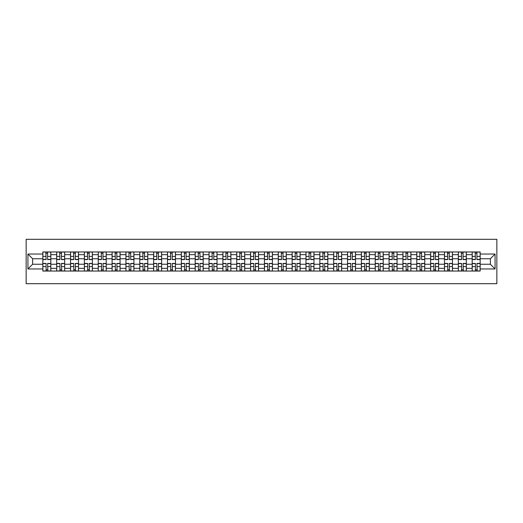 <?xml version="1.0" encoding="UTF-8"?>
<svg xmlns="http://www.w3.org/2000/svg" width="523" height="523" viewBox="0 0 523 523"><rect width="100%" height="100%" fill="white"/><g stroke="black" fill="none" stroke-linecap="round" stroke-linejoin="round"><path stroke-width="0.78" d="M26.15 283.695L496.85 283.695L496.85 239.305L26.15 239.305L26.15 283.695M56.687 271.045L56.687 254.662L50.829 254.662L50.829 271.045M50.829 254.662L50.829 251.955M56.687 254.662L56.687 251.955M64.682 251.955L64.682 271.045M70.54 271.045L70.54 251.955M78.528 251.955L78.528 271.045M84.386 271.045L84.386 251.955M92.381 251.955L92.381 271.045M98.239 271.045L98.239 251.955M106.228 251.955L106.228 271.045M112.085 271.045L112.085 251.955M120.074 251.955L120.074 271.045M125.938 271.045L125.938 251.955M133.927 251.955L133.927 271.045M139.785 271.045L139.785 251.955M147.774 251.955L147.774 271.045M153.638 271.045L153.638 251.955M161.627 251.955L161.627 271.045M167.484 271.045L167.484 251.955M175.473 251.955L175.473 271.045M181.331 271.045L181.331 251.955M189.326 251.955L189.326 271.045M195.184 271.045L195.184 251.955M203.172 251.955L203.172 271.045M209.03 271.045L209.03 251.955M217.025 251.955L217.025 271.045M222.883 271.045L222.883 251.955M230.872 251.955L230.872 271.045M236.729 271.045L236.729 251.955M244.718 251.955L244.718 271.045M250.582 271.045L250.582 251.955M258.571 251.955L258.571 271.045M264.429 271.045L264.429 251.955M272.418 251.955L272.418 271.045M278.282 271.045L278.282 251.955M286.271 251.955L286.271 271.045M292.128 271.045L292.128 251.955M300.117 251.955L300.117 271.045M305.975 271.045L305.975 251.955M313.97 251.955L313.97 271.045M319.828 271.045L319.828 251.955M327.816 251.955L327.816 271.045M333.674 271.045L333.674 251.955M341.669 251.955L341.669 271.045M347.527 271.045L347.527 251.955M355.516 251.955L355.516 271.045M361.373 271.045L361.373 251.955M369.362 251.955L369.362 271.045M375.226 271.045L375.226 251.955M383.215 251.955L383.215 271.045M389.073 271.045L389.073 251.955M397.062 251.955L397.062 271.045M402.926 271.045L402.926 251.955M410.915 251.955L410.915 271.045M416.772 271.045L416.772 251.955M424.761 251.955L424.761 271.045M430.619 271.045L430.619 251.955M438.614 251.955L438.614 271.045M444.472 271.045L444.472 251.955M452.46 251.955L452.46 271.045M458.318 271.045L458.318 251.955M466.313 251.955L466.313 271.045M472.171 271.045L472.171 251.955M472.171 264.252L466.313 264.252M458.318 264.252L452.46 264.252M444.472 264.252L438.614 264.252M430.619 264.252L424.761 264.252M416.772 264.252L410.915 264.252M402.926 264.252L397.062 264.252M389.073 264.252L383.215 264.252M375.226 264.252L369.362 264.252M361.373 264.252L355.516 264.252M347.527 264.252L341.669 264.252M333.674 264.252L327.816 264.252M319.828 264.252L313.97 264.252M305.975 264.252L300.117 264.252M292.128 264.252L286.271 264.252M278.282 264.252L272.418 264.252M264.429 264.252L258.571 264.252M250.582 264.252L244.718 264.252M236.729 264.252L230.872 264.252M222.883 264.252L217.025 264.252M209.03 264.252L203.172 264.252M195.184 264.252L189.326 264.252M181.331 264.252L175.473 264.252M167.484 264.252L161.627 264.252M153.638 264.252L147.774 264.252M139.785 264.252L133.927 264.252M125.938 264.252L120.074 264.252M112.085 264.252L106.228 264.252M98.239 264.252L92.381 264.252M84.386 264.252L78.528 264.252M70.54 264.252L64.682 264.252M56.687 264.252L50.829 264.252M472.171 258.748L466.313 258.748M458.318 258.748L452.46 258.748M444.472 258.748L438.614 258.748M430.619 258.748L424.761 258.748M416.772 258.748L410.915 258.748M402.926 258.748L397.062 258.748M389.073 258.748L383.215 258.748M375.226 258.748L369.362 258.748M361.373 258.748L355.516 258.748M347.527 258.748L341.669 258.748M333.674 258.748L327.816 258.748M319.828 258.748L313.97 258.748M305.975 258.748L300.117 258.748M292.128 258.748L286.271 258.748M278.282 258.748L272.418 258.748M264.429 258.748L258.571 258.748M250.582 258.748L244.718 258.748M236.729 258.748L230.872 258.748M222.883 258.748L217.025 258.748M209.03 258.748L203.172 258.748M195.184 258.748L189.326 258.748M181.331 258.748L175.473 258.748M167.484 258.748L161.627 258.748M153.638 258.748L147.774 258.748M139.785 258.748L133.927 258.748M125.938 258.748L120.074 258.748M112.085 258.748L106.228 258.748M98.239 258.748L92.381 258.748M84.386 258.748L78.528 258.748M70.54 258.748L64.682 258.748M56.687 258.748L50.829 258.748M32.629 264.252L42.84 264.252L42.84 258.748L32.629 258.748L32.629 264.252L27.928 268.959L27.928 254.041L42.84 254.041L42.84 258.748M480.16 258.748L480.16 264.252L490.371 264.252L490.371 258.748L480.16 258.748L480.16 251.955L42.84 251.955L42.84 254.041M480.16 254.041L495.072 254.041L495.072 268.959L480.16 268.959L480.16 264.252M42.84 264.252L42.84 271.045L480.16 271.045L480.16 268.959M42.84 268.959L27.928 268.959M47.593 269.711L46.083 269.711M46.083 253.289L47.593 253.289M61.439 269.711L59.929 269.711M59.929 253.289L61.439 253.289M75.286 269.711L73.782 269.711M73.782 253.289L75.286 253.289M89.139 269.711L87.629 269.711M87.629 253.289L89.139 253.289M102.985 269.711L101.475 269.711M101.475 253.289L102.985 253.289M116.838 269.711L115.328 269.711M115.328 253.289L116.838 253.289M130.685 269.711L129.174 269.711M129.174 253.289L130.685 253.289M144.538 269.711L143.027 269.711M143.027 253.289L144.538 253.289M158.384 269.711L156.874 269.711M156.874 253.289L158.384 253.289M172.237 269.711L170.727 269.711M170.727 253.289L172.237 253.289M186.083 269.711L184.573 269.711M184.573 253.289L186.083 253.289M199.93 269.711L198.426 269.711M198.426 253.289L199.93 253.289M213.783 269.711L212.273 269.711M212.273 253.289L213.783 253.289M227.629 269.711L226.119 269.711M226.119 253.289L227.629 253.289M241.482 269.711L239.972 269.711M239.972 253.289L241.482 253.289M255.329 269.711L253.818 269.711M253.818 253.289L255.329 253.289M269.182 269.711L267.671 269.711M267.671 253.289L269.182 253.289M283.028 269.711L281.518 269.711M281.518 253.289L283.028 253.289M296.881 269.711L295.371 269.711M295.371 253.289L296.881 253.289M310.727 269.711L309.217 269.711M309.217 253.289L310.727 253.289M324.574 269.711L323.07 269.711M323.07 253.289L324.574 253.289M338.427 269.711L336.917 269.711M336.917 253.289L338.427 253.289M352.273 269.711L350.763 269.711M350.763 253.289L352.273 253.289M366.126 269.711L364.616 269.711M364.616 253.289L366.126 253.289M379.973 269.711L378.462 269.711M378.462 253.289L379.973 253.289M393.826 269.711L392.315 269.711M392.315 253.289L393.826 253.289M407.672 269.711L406.162 269.711M406.162 253.289L407.672 253.289M421.525 269.711L420.015 269.711M420.015 253.289L421.525 253.289M435.371 269.711L433.861 269.711M433.861 253.289L435.371 253.289M449.218 269.711L447.714 269.711M447.714 253.289L449.218 253.289M463.071 269.711L461.561 269.711M461.561 253.289L463.071 253.289M476.917 269.711L475.407 269.711M475.407 253.289L476.917 253.289M27.928 254.041L32.629 258.748M490.371 264.252L495.072 268.959M490.371 258.748L495.072 254.041M47.593 259.591L47.593 252.047L50.783 252.047L50.783 259.591L47.593 259.591M46.083 253.197L47.593 253.197M47.855 252.047L42.886 252.047L42.886 259.591L46.083 259.591L45.815 252.047M46.083 263.409L46.083 270.953L42.886 270.953L42.886 263.409L46.083 263.409M47.593 269.803L46.083 269.803M45.815 270.953L50.783 270.953L50.783 263.409L47.593 263.409L47.855 270.953M61.439 259.591L61.439 252.047L64.636 252.047L64.636 259.591L61.439 259.591M59.929 253.197L61.439 253.197M61.707 252.047L56.732 252.047L56.732 259.591L59.929 259.591L59.661 252.047M75.286 259.591L75.286 252.047L78.483 252.047L78.483 259.591L75.286 259.591M73.782 253.197L75.286 253.197M75.554 252.047L70.585 252.047L70.585 259.591L73.782 259.591L73.514 252.047M59.929 263.409L59.929 270.953L56.732 270.953L56.732 263.409L59.929 263.409M61.439 269.803L59.929 269.803M59.661 270.953L64.636 270.953L64.636 263.409L61.439 263.409L61.707 270.953M73.782 263.409L73.782 270.953L70.585 270.953L70.585 263.409L73.782 263.409M75.286 269.803L73.782 269.803M73.514 270.953L78.483 270.953L78.483 263.409L75.286 263.409L75.554 270.953M89.139 259.591L89.139 252.047L92.336 252.047L92.336 259.591L89.139 259.591M87.629 253.197L89.139 253.197M89.407 252.047L84.432 252.047L84.432 259.591L87.629 259.591L87.361 252.047M102.985 259.591L102.985 252.047L106.182 252.047L106.182 259.591L102.985 259.591M101.475 253.197L102.985 253.197M103.253 252.047L98.285 252.047L98.285 259.591L101.475 259.591L101.214 252.047M116.838 259.591L116.838 252.047L120.035 252.047L120.035 259.591L116.838 259.591M115.328 253.197L116.838 253.197M117.1 252.047L112.131 252.047L112.131 259.591L115.328 259.591L115.06 252.047M87.629 263.409L87.629 270.953L84.432 270.953L84.432 263.409L87.629 263.409M89.139 269.803L87.629 269.803M87.361 270.953L92.336 270.953L92.336 263.409L89.139 263.409L89.407 270.953M101.475 263.409L101.475 270.953L98.285 270.953L98.285 263.409L101.475 263.409M102.985 269.803L101.475 269.803M101.214 270.953L106.182 270.953L106.182 263.409L102.985 263.409L103.253 270.953M115.328 263.409L115.328 270.953L112.131 270.953L112.131 263.409L115.328 263.409M116.838 269.803L115.328 269.803M115.06 270.953L120.035 270.953L120.035 263.409L116.838 263.409L117.1 270.953M129.174 263.409L129.174 270.953L125.978 270.953L125.978 263.409L129.174 263.409M130.685 269.803L129.174 269.803M128.913 270.953L133.881 270.953L133.881 263.409L130.685 263.409L130.953 270.953M143.027 263.409L143.027 270.953L139.831 270.953L139.831 263.409L143.027 263.409M144.538 269.803L143.027 269.803M142.759 270.953L147.734 270.953L147.734 263.409L144.538 263.409L144.799 270.953M156.874 263.409L156.874 270.953L153.677 270.953L153.677 263.409L156.874 263.409M158.384 269.803L156.874 269.803M156.606 270.953L161.581 270.953L161.581 263.409L158.384 263.409L158.652 270.953M170.727 263.409L170.727 270.953L167.53 270.953L167.53 263.409L170.727 263.409M172.237 269.803L170.727 269.803M170.459 270.953L175.427 270.953L175.427 263.409L172.237 263.409L172.498 270.953M184.573 263.409L184.573 270.953L181.376 270.953L181.376 263.409L184.573 263.409M186.083 269.803L184.573 269.803M184.305 270.953L189.28 270.953L189.28 263.409L186.083 263.409L186.351 270.953M198.426 263.409L198.426 270.953L195.229 270.953L195.229 263.409L198.426 263.409M199.93 269.803L198.426 269.803M198.158 270.953L203.127 270.953L203.127 263.409L199.93 263.409L200.198 270.953M212.273 263.409L212.273 270.953L209.076 270.953L209.076 263.409L212.273 263.409M213.783 269.803L212.273 269.803M212.005 270.953L216.98 270.953L216.98 263.409L213.783 263.409L214.051 270.953M226.119 263.409L226.119 270.953L222.929 270.953L222.929 263.409L226.119 263.409M227.629 269.803L226.119 269.803M225.858 270.953L230.826 270.953L230.826 263.409L227.629 263.409L227.897 270.953M239.972 263.409L239.972 270.953L236.775 270.953L236.775 263.409L239.972 263.409M241.482 269.803L239.972 269.803M239.704 270.953L244.679 270.953L244.679 263.409L241.482 263.409L241.744 270.953M253.818 263.409L253.818 270.953L250.622 270.953L250.622 263.409L253.818 263.409M255.329 269.803L253.818 269.803M253.557 270.953L258.525 270.953L258.525 263.409L255.329 263.409L255.597 270.953M267.671 263.409L267.671 270.953L264.475 270.953L264.475 263.409L267.671 263.409M269.182 269.803L267.671 269.803M267.403 270.953L272.378 270.953L272.378 263.409L269.182 263.409L269.443 270.953M281.518 263.409L281.518 270.953L278.321 270.953L278.321 263.409L281.518 263.409M283.028 269.803L281.518 269.803M281.256 270.953L286.225 270.953L286.225 263.409L283.028 263.409L283.296 270.953M295.371 263.409L295.371 270.953L292.174 270.953L292.174 263.409L295.371 263.409M296.881 269.803L295.371 269.803M295.103 270.953L300.071 270.953L300.071 263.409L296.881 263.409L297.142 270.953M309.217 263.409L309.217 270.953L306.02 270.953L306.02 263.409L309.217 263.409M310.727 269.803L309.217 269.803M308.949 270.953L313.924 270.953L313.924 263.409L310.727 263.409L310.995 270.953M323.07 263.409L323.07 270.953L319.873 270.953L319.873 263.409L323.07 263.409M324.574 269.803L323.07 269.803M322.802 270.953L327.771 270.953L327.771 263.409L324.574 263.409L324.842 270.953M336.917 263.409L336.917 270.953L333.72 270.953L333.72 263.409L336.917 263.409M338.427 269.803L336.917 269.803M336.649 270.953L341.624 270.953L341.624 263.409L338.427 263.409L338.695 270.953M130.685 259.591L130.685 252.047L133.881 252.047L133.881 259.591L130.685 259.591M129.174 253.197L130.685 253.197M130.953 252.047L125.978 252.047L125.978 259.591L129.174 259.591L128.913 252.047M144.538 259.591L144.538 252.047L147.734 252.047L147.734 259.591L144.538 259.591M143.027 253.197L144.538 253.197M144.799 252.047L139.831 252.047L139.831 259.591L143.027 259.591L142.759 252.047M158.384 259.591L158.384 252.047L161.581 252.047L161.581 259.591L158.384 259.591M156.874 253.197L158.384 253.197M158.652 252.047L153.677 252.047L153.677 259.591L156.874 259.591L156.606 252.047M172.237 259.591L172.237 252.047L175.427 252.047L175.427 259.591L172.237 259.591M170.727 253.197L172.237 253.197M172.498 252.047L167.53 252.047L167.53 259.591L170.727 259.591L170.459 252.047M186.083 259.591L186.083 252.047L189.28 252.047L189.28 259.591L186.083 259.591M184.573 253.197L186.083 253.197M186.351 252.047L181.376 252.047L181.376 259.591L184.573 259.591L184.305 252.047M199.93 259.591L199.93 252.047L203.127 252.047L203.127 259.591L199.93 259.591M198.426 253.197L199.93 253.197M200.198 252.047L195.229 252.047L195.229 259.591L198.426 259.591L198.158 252.047M213.783 259.591L213.783 252.047L216.98 252.047L216.98 259.591L213.783 259.591M212.273 253.197L213.783 253.197M214.051 252.047L209.076 252.047L209.076 259.591L212.273 259.591L212.005 252.047M227.629 259.591L227.629 252.047L230.826 252.047L230.826 259.591L227.629 259.591M226.119 253.197L227.629 253.197M227.897 252.047L222.929 252.047L222.929 259.591L226.119 259.591L225.858 252.047M241.482 259.591L241.482 252.047L244.679 252.047L244.679 259.591L241.482 259.591M239.972 253.197L241.482 253.197M241.744 252.047L236.775 252.047L236.775 259.591L239.972 259.591L239.704 252.047M255.329 259.591L255.329 252.047L258.525 252.047L258.525 259.591L255.329 259.591M253.818 253.197L255.329 253.197M255.597 252.047L250.622 252.047L250.622 259.591L253.818 259.591L253.557 252.047M269.182 259.591L269.182 252.047L272.378 252.047L272.378 259.591L269.182 259.591M267.671 253.197L269.182 253.197M269.443 252.047L264.475 252.047L264.475 259.591L267.671 259.591L267.403 252.047M283.028 259.591L283.028 252.047L286.225 252.047L286.225 259.591L283.028 259.591M281.518 253.197L283.028 253.197M283.296 252.047L278.321 252.047L278.321 259.591L281.518 259.591L281.256 252.047M296.881 259.591L296.881 252.047L300.071 252.047L300.071 259.591L296.881 259.591M295.371 253.197L296.881 253.197M297.142 252.047L292.174 252.047L292.174 259.591L295.371 259.591L295.103 252.047M310.727 259.591L310.727 252.047L313.924 252.047L313.924 259.591L310.727 259.591M309.217 253.197L310.727 253.197M310.995 252.047L306.02 252.047L306.02 259.591L309.217 259.591L308.949 252.047M324.574 259.591L324.574 252.047L327.771 252.047L327.771 259.591L324.574 259.591M323.07 253.197L324.574 253.197M324.842 252.047L319.873 252.047L319.873 259.591L323.07 259.591L322.802 252.047M338.427 259.591L338.427 252.047L341.624 252.047L341.624 259.591L338.427 259.591M336.917 253.197L338.427 253.197M338.695 252.047L333.72 252.047L333.72 259.591L336.917 259.591L336.649 252.047M352.273 259.591L352.273 252.047L355.47 252.047L355.47 259.591L352.273 259.591M350.763 253.197L352.273 253.197M352.541 252.047L347.573 252.047L347.573 259.591L350.763 259.591L350.502 252.047M366.126 259.591L366.126 252.047L369.323 252.047L369.323 259.591L366.126 259.591M364.616 253.197L366.126 253.197M366.394 252.047L361.419 252.047L361.419 259.591L364.616 259.591L364.348 252.047M379.973 259.591L379.973 252.047L383.169 252.047L383.169 259.591L379.973 259.591M378.462 253.197L379.973 253.197M380.241 252.047L375.266 252.047L375.266 259.591L378.462 259.591L378.201 252.047M393.826 259.591L393.826 252.047L397.022 252.047L397.022 259.591L393.826 259.591M392.315 253.197L393.826 253.197M394.087 252.047L389.119 252.047L389.119 259.591L392.315 259.591L392.047 252.047M350.763 263.409L350.763 270.953L347.573 270.953L347.573 263.409L350.763 263.409M352.273 269.803L350.763 269.803M350.502 270.953L355.47 270.953L355.47 263.409L352.273 263.409L352.541 270.953M364.616 263.409L364.616 270.953L361.419 270.953L361.419 263.409L364.616 263.409M366.126 269.803L364.616 269.803M364.348 270.953L369.323 270.953L369.323 263.409L366.126 263.409L366.394 270.953M378.462 263.409L378.462 270.953L375.266 270.953L375.266 263.409L378.462 263.409M379.973 269.803L378.462 269.803M378.201 270.953L383.169 270.953L383.169 263.409L379.973 263.409L380.241 270.953M392.315 263.409L392.315 270.953L389.119 270.953L389.119 263.409L392.315 263.409M393.826 269.803L392.315 269.803M392.047 270.953L397.022 270.953L397.022 263.409L393.826 263.409L394.087 270.953M407.672 259.591L407.672 252.047L410.869 252.047L410.869 259.591L407.672 259.591M406.162 253.197L407.672 253.197M407.94 252.047L402.965 252.047L402.965 259.591L406.162 259.591L405.9 252.047M406.162 263.409L406.162 270.953L402.965 270.953L402.965 263.409L406.162 263.409M407.672 269.803L406.162 269.803M405.9 270.953L410.869 270.953L410.869 263.409L407.672 263.409L407.94 270.953M421.525 259.591L421.525 252.047L424.715 252.047L424.715 259.591L421.525 259.591M420.015 253.197L421.525 253.197M421.786 252.047L416.818 252.047L416.818 259.591L420.015 259.591L419.747 252.047M420.015 263.409L420.015 270.953L416.818 270.953L416.818 263.409L420.015 263.409M421.525 269.803L420.015 269.803M419.747 270.953L424.715 270.953L424.715 263.409L421.525 263.409L421.786 270.953M435.371 259.591L435.371 252.047L438.568 252.047L438.568 259.591L435.371 259.591M433.861 253.197L435.371 253.197M435.639 252.047L430.664 252.047L430.664 259.591L433.861 259.591L433.593 252.047M433.861 263.409L433.861 270.953L430.664 270.953L430.664 263.409L433.861 263.409M435.371 269.803L433.861 269.803M433.593 270.953L438.568 270.953L438.568 263.409L435.371 263.409L435.639 270.953M449.218 259.591L449.218 252.047L452.415 252.047L452.415 259.591L449.218 259.591M447.714 253.197L449.218 253.197M449.486 252.047L444.517 252.047L444.517 259.591L447.714 259.591L447.446 252.047M447.714 263.409L447.714 270.953L444.517 270.953L444.517 263.409L447.714 263.409M449.218 269.803L447.714 269.803M447.446 270.953L452.415 270.953L452.415 263.409L449.218 263.409L449.486 270.953M463.071 259.591L463.071 252.047L466.268 252.047L466.268 259.591L463.071 259.591M461.561 253.197L463.071 253.197M463.339 252.047L458.364 252.047L458.364 259.591L461.561 259.591L461.293 252.047M461.561 263.409L461.561 270.953L458.364 270.953L458.364 263.409L461.561 263.409M463.071 269.803L461.561 269.803M461.293 270.953L466.268 270.953L466.268 263.409L463.071 263.409L463.339 270.953M476.917 259.591L476.917 252.047L480.114 252.047L480.114 259.591L476.917 259.591M475.407 253.197L476.917 253.197M477.185 252.047L472.217 252.047L472.217 259.591L475.407 259.591L475.146 252.047M475.407 263.409L475.407 270.953L472.217 270.953L472.217 263.409L475.407 263.409M476.917 269.803L475.407 269.803M475.146 270.953L480.114 270.953L480.114 263.409L476.917 263.409L477.185 270.953M458.318 254.662L452.46 254.662M444.472 254.662L438.614 254.662M430.619 254.662L424.761 254.662M416.772 254.662L410.915 254.662M402.926 254.662L397.062 254.662M389.073 254.662L383.215 254.662M375.226 254.662L369.362 254.662M361.373 254.662L355.516 254.662M347.527 254.662L341.669 254.662M333.674 254.662L327.816 254.662M319.828 254.662L313.97 254.662M305.975 254.662L300.117 254.662M292.128 254.662L286.271 254.662M278.282 254.662L272.418 254.662M264.429 254.662L258.571 254.662M250.582 254.662L244.718 254.662M236.729 254.662L230.872 254.662M222.883 254.662L217.025 254.662M209.03 254.662L203.172 254.662M195.184 254.662L189.326 254.662M181.331 254.662L175.473 254.662M167.484 254.662L161.627 254.662M153.638 254.662L147.774 254.662M139.785 254.662L133.927 254.662M125.938 254.662L120.074 254.662M112.085 254.662L106.228 254.662M98.239 254.662L92.381 254.662M84.386 254.662L78.528 254.662M70.54 254.662L64.682 254.662M472.171 254.662L466.313 254.662M458.318 268.338L452.46 268.338M444.472 268.338L438.614 268.338M430.619 268.338L424.761 268.338M416.772 268.338L410.915 268.338M402.926 268.338L397.062 268.338M389.073 268.338L383.215 268.338M375.226 268.338L369.362 268.338M361.373 268.338L355.516 268.338M347.527 268.338L341.669 268.338M333.674 268.338L327.816 268.338M319.828 268.338L313.97 268.338M305.975 268.338L300.117 268.338M292.128 268.338L286.271 268.338M278.282 268.338L272.418 268.338M264.429 268.338L258.571 268.338M250.582 268.338L244.718 268.338M236.729 268.338L230.872 268.338M222.883 268.338L217.025 268.338M209.03 268.338L203.172 268.338M195.184 268.338L189.326 268.338M181.331 268.338L175.473 268.338M167.484 268.338L161.627 268.338M153.638 268.338L147.774 268.338M139.785 268.338L133.927 268.338M125.938 268.338L120.074 268.338M112.085 268.338L106.228 268.338M98.239 268.338L92.381 268.338M84.386 268.338L78.528 268.338M70.54 268.338L64.682 268.338M56.687 268.338L50.829 268.338M472.171 268.338L466.313 268.338M47.593 259.401L50.783 259.401M47.593 256.407L50.783 256.407M42.886 259.401L46.083 259.401M42.886 256.407L46.083 256.407M46.083 263.599L42.886 263.599M46.083 266.593L42.886 266.593M50.783 263.599L47.593 263.599M50.783 266.593L47.593 266.593M61.439 259.401L64.636 259.401M61.439 256.407L64.636 256.407M56.732 259.401L59.929 259.401M56.732 256.407L59.929 256.407M75.286 259.401L78.483 259.401M75.286 256.407L78.483 256.407M70.585 259.401L73.782 259.401M70.585 256.407L73.782 256.407M59.929 263.599L56.732 263.599M59.929 266.593L56.732 266.593M64.636 263.599L61.439 263.599M64.636 266.593L61.439 266.593M73.782 263.599L70.585 263.599M73.782 266.593L70.585 266.593M78.483 263.599L75.286 263.599M78.483 266.593L75.286 266.593M89.139 259.401L92.336 259.401M89.139 256.407L92.336 256.407M84.432 259.401L87.629 259.401M84.432 256.407L87.629 256.407M102.985 259.401L106.182 259.401M102.985 256.407L106.182 256.407M98.285 259.401L101.475 259.401M98.285 256.407L101.475 256.407M116.838 259.401L120.035 259.401M116.838 256.407L120.035 256.407M112.131 259.401L115.328 259.401M112.131 256.407L115.328 256.407M87.629 263.599L84.432 263.599M87.629 266.593L84.432 266.593M92.336 263.599L89.139 263.599M92.336 266.593L89.139 266.593M101.475 263.599L98.285 263.599M101.475 266.593L98.285 266.593M106.182 263.599L102.985 263.599M106.182 266.593L102.985 266.593M115.328 263.599L112.131 263.599M115.328 266.593L112.131 266.593M120.035 263.599L116.838 263.599M120.035 266.593L116.838 266.593M129.174 263.599L125.978 263.599M129.174 266.593L125.978 266.593M133.881 263.599L130.685 263.599M133.881 266.593L130.685 266.593M143.027 263.599L139.831 263.599M143.027 266.593L139.831 266.593M147.734 263.599L144.538 263.599M147.734 266.593L144.538 266.593M156.874 263.599L153.677 263.599M156.874 266.593L153.677 266.593M161.581 263.599L158.384 263.599M161.581 266.593L158.384 266.593M170.727 263.599L167.53 263.599M170.727 266.593L167.53 266.593M175.427 263.599L172.237 263.599M175.427 266.593L172.237 266.593M184.573 263.599L181.376 263.599M184.573 266.593L181.376 266.593M189.28 263.599L186.083 263.599M189.28 266.593L186.083 266.593M198.426 263.599L195.229 263.599M198.426 266.593L195.229 266.593M203.127 263.599L199.93 263.599M203.127 266.593L199.93 266.593M212.273 263.599L209.076 263.599M212.273 266.593L209.076 266.593M216.98 263.599L213.783 263.599M216.98 266.593L213.783 266.593M226.119 263.599L222.929 263.599M226.119 266.593L222.929 266.593M230.826 263.599L227.629 263.599M230.826 266.593L227.629 266.593M239.972 263.599L236.775 263.599M239.972 266.593L236.775 266.593M244.679 263.599L241.482 263.599M244.679 266.593L241.482 266.593M253.818 263.599L250.622 263.599M253.818 266.593L250.622 266.593M258.525 263.599L255.329 263.599M258.525 266.593L255.329 266.593M267.671 263.599L264.475 263.599M267.671 266.593L264.475 266.593M272.378 263.599L269.182 263.599M272.378 266.593L269.182 266.593M281.518 263.599L278.321 263.599M281.518 266.593L278.321 266.593M286.225 263.599L283.028 263.599M286.225 266.593L283.028 266.593M295.371 263.599L292.174 263.599M295.371 266.593L292.174 266.593M300.071 263.599L296.881 263.599M300.071 266.593L296.881 266.593M309.217 263.599L306.02 263.599M309.217 266.593L306.02 266.593M313.924 263.599L310.727 263.599M313.924 266.593L310.727 266.593M323.07 263.599L319.873 263.599M323.07 266.593L319.873 266.593M327.771 263.599L324.574 263.599M327.771 266.593L324.574 266.593M336.917 263.599L333.72 263.599M336.917 266.593L333.72 266.593M341.624 263.599L338.427 263.599M341.624 266.593L338.427 266.593M130.685 259.401L133.881 259.401M130.685 256.407L133.881 256.407M125.978 259.401L129.174 259.401M125.978 256.407L129.174 256.407M144.538 259.401L147.734 259.401M144.538 256.407L147.734 256.407M139.831 259.401L143.027 259.401M139.831 256.407L143.027 256.407M158.384 259.401L161.581 259.401M158.384 256.407L161.581 256.407M153.677 259.401L156.874 259.401M153.677 256.407L156.874 256.407M172.237 259.401L175.427 259.401M172.237 256.407L175.427 256.407M167.53 259.401L170.727 259.401M167.53 256.407L170.727 256.407M186.083 259.401L189.28 259.401M186.083 256.407L189.28 256.407M181.376 259.401L184.573 259.401M181.376 256.407L184.573 256.407M199.93 259.401L203.127 259.401M199.93 256.407L203.127 256.407M195.229 259.401L198.426 259.401M195.229 256.407L198.426 256.407M213.783 259.401L216.98 259.401M213.783 256.407L216.98 256.407M209.076 259.401L212.273 259.401M209.076 256.407L212.273 256.407M227.629 259.401L230.826 259.401M227.629 256.407L230.826 256.407M222.929 259.401L226.119 259.401M222.929 256.407L226.119 256.407M241.482 259.401L244.679 259.401M241.482 256.407L244.679 256.407M236.775 259.401L239.972 259.401M236.775 256.407L239.972 256.407M255.329 259.401L258.525 259.401M255.329 256.407L258.525 256.407M250.622 259.401L253.818 259.401M250.622 256.407L253.818 256.407M269.182 259.401L272.378 259.401M269.182 256.407L272.378 256.407M264.475 259.401L267.671 259.401M264.475 256.407L267.671 256.407M283.028 259.401L286.225 259.401M283.028 256.407L286.225 256.407M278.321 259.401L281.518 259.401M278.321 256.407L281.518 256.407M296.881 259.401L300.071 259.401M296.881 256.407L300.071 256.407M292.174 259.401L295.371 259.401M292.174 256.407L295.371 256.407M310.727 259.401L313.924 259.401M310.727 256.407L313.924 256.407M306.02 259.401L309.217 259.401M306.02 256.407L309.217 256.407M324.574 259.401L327.771 259.401M324.574 256.407L327.771 256.407M319.873 259.401L323.07 259.401M319.873 256.407L323.07 256.407M338.427 259.401L341.624 259.401M338.427 256.407L341.624 256.407M333.72 259.401L336.917 259.401M333.72 256.407L336.917 256.407M352.273 259.401L355.47 259.401M352.273 256.407L355.47 256.407M347.573 259.401L350.763 259.401M347.573 256.407L350.763 256.407M366.126 259.401L369.323 259.401M366.126 256.407L369.323 256.407M361.419 259.401L364.616 259.401M361.419 256.407L364.616 256.407M379.973 259.401L383.169 259.401M379.973 256.407L383.169 256.407M375.266 259.401L378.462 259.401M375.266 256.407L378.462 256.407M393.826 259.401L397.022 259.401M393.826 256.407L397.022 256.407M389.119 259.401L392.315 259.401M389.119 256.407L392.315 256.407M350.763 263.599L347.573 263.599M350.763 266.593L347.573 266.593M355.47 263.599L352.273 263.599M355.47 266.593L352.273 266.593M364.616 263.599L361.419 263.599M364.616 266.593L361.419 266.593M369.323 263.599L366.126 263.599M369.323 266.593L366.126 266.593M378.462 263.599L375.266 263.599M378.462 266.593L375.266 266.593M383.169 263.599L379.973 263.599M383.169 266.593L379.973 266.593M392.315 263.599L389.119 263.599M392.315 266.593L389.119 266.593M397.022 263.599L393.826 263.599M397.022 266.593L393.826 266.593M407.672 259.401L410.869 259.401M407.672 256.407L410.869 256.407M402.965 259.401L406.162 259.401M402.965 256.407L406.162 256.407M406.162 263.599L402.965 263.599M406.162 266.593L402.965 266.593M410.869 263.599L407.672 263.599M410.869 266.593L407.672 266.593M421.525 259.401L424.715 259.401M421.525 256.407L424.715 256.407M416.818 259.401L420.015 259.401M416.818 256.407L420.015 256.407M420.015 263.599L416.818 263.599M420.015 266.593L416.818 266.593M424.715 263.599L421.525 263.599M424.715 266.593L421.525 266.593M435.371 259.401L438.568 259.401M435.371 256.407L438.568 256.407M430.664 259.401L433.861 259.401M430.664 256.407L433.861 256.407M433.861 263.599L430.664 263.599M433.861 266.593L430.664 266.593M438.568 263.599L435.371 263.599M438.568 266.593L435.371 266.593M449.218 259.401L452.415 259.401M449.218 256.407L452.415 256.407M444.517 259.401L447.714 259.401M444.517 256.407L447.714 256.407M447.714 263.599L444.517 263.599M447.714 266.593L444.517 266.593M452.415 263.599L449.218 263.599M452.415 266.593L449.218 266.593M463.071 259.401L466.268 259.401M463.071 256.407L466.268 256.407M458.364 259.401L461.561 259.401M458.364 256.407L461.561 256.407M461.561 263.599L458.364 263.599M461.561 266.593L458.364 266.593M466.268 263.599L463.071 263.599M466.268 266.593L463.071 266.593M476.917 259.401L480.114 259.401M476.917 256.407L480.114 256.407M472.217 259.401L475.407 259.401M472.217 256.407L475.407 256.407M475.407 263.599L472.217 263.599M475.407 266.593L472.217 266.593M480.114 263.599L476.917 263.599M480.114 266.593L476.917 266.593"/></g></svg>
